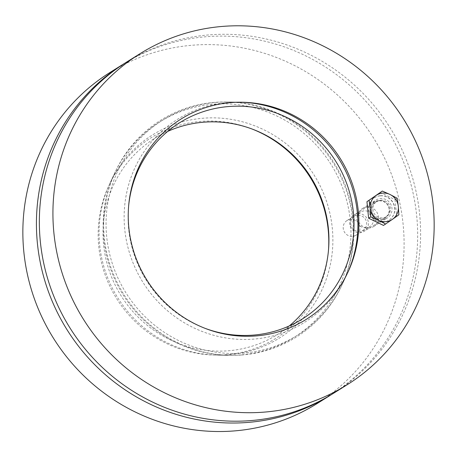 <?xml version="1.0" encoding="UTF-8"?>
<svg xmlns="http://www.w3.org/2000/svg" width="457" height="457" viewBox="0 0 457 457"><rect width="100%" height="100%" fill="white"/><g stroke="black" fill="none" stroke-linecap="round" stroke-linejoin="round"><path stroke-width="0.34" stroke-dasharray="2.29 1.71" d="M350.725 219.331A8.597 8.312 58 0 0 347.029 220.542A8.597 8.312 58 0 0 343.67 230.414A8.597 8.312 58 0 0 352.45 236.326A8.597 8.312 58 0 0 356.152 235.121A8.597 8.312 58 0 0 359.505 225.244A8.597 8.312 58 0 0 350.725 219.331M366.028 227.837A8.597 8.312 -122 0 1 357.243 221.925A8.597 8.312 -122 0 1 360.602 212.048A8.597 8.312 -122 0 1 372.209 214.933A8.597 8.312 -122 0 1 369.724 226.632A8.597 8.312 -122 0 1 366.028 227.837M252.161 129.057A118.123 114.204 58 0 0 108.932 185.473A118.123 114.204 58 0 0 215.013 355.078A118.123 114.204 58 0 0 225.33 354.786A118.123 114.204 58 0 0 328.423 250.967M239.788 354.998A126.926 122.716 -122 0 1 228.706 355.312A126.926 122.716 -122 0 1 114.707 173.06A126.926 122.716 -122 0 1 327.966 159.739A126.926 122.716 -122 0 1 239.788 354.998M124.967 63.123A195.259 188.781 -122 0 1 387.096 129.462A195.259 188.781 -122 0 1 332.05 394.191M109.926 72.52A195.259 188.781 -122 0 1 373.523 137.951A195.259 188.781 -122 0 1 317.021 403.605M167.685 131.416A115.712 111.874 58 0 0 154.62 138.397A115.712 111.874 58 0 0 109.429 271.281A115.712 111.874 58 0 0 227.592 350.833A115.712 111.874 58 0 0 277.342 334.593A115.712 111.874 58 0 0 289.332 325.898M204.856 328.257A115.712 111.874 -122 0 1 128.6 206.347M347.548 272.978A119.745 115.775 -122 0 1 347.023 274.131A119.745 115.775 -122 0 1 253.058 339.151A119.745 115.775 -122 0 1 124.333 224.124A119.745 115.775 -122 0 1 239.479 102.197A119.745 115.775 -122 0 1 240.748 102.225M241.347 355.02A127.88 123.636 -122 0 1 230.179 355.335A127.88 123.636 -122 0 1 115.33 171.723A127.88 123.636 -122 0 1 226.843 101.974A127.88 123.636 -122 0 1 341.687 285.585A127.88 123.636 -122 0 1 241.347 355.02M227.997 354.826A119.745 115.775 -122 0 1 217.543 355.118A119.745 115.775 -122 0 1 109.994 183.183A119.745 115.775 -122 0 1 311.188 170.61A119.745 115.775 -122 0 1 227.997 354.826M367.022 207.032A10.608 10.254 58 0 0 362.464 208.518A10.608 10.254 58 0 0 358.317 220.702A10.608 10.254 58 0 0 369.153 227.992A10.608 10.254 58 0 0 373.712 226.506A10.608 10.254 58 0 0 377.853 214.322A10.608 10.254 58 0 0 367.022 207.032M382.726 219.503A10.608 10.254 -122 0 1 371.895 212.208A10.608 10.254 -122 0 1 376.037 200.029A10.608 10.254 -122 0 1 390.352 203.582A10.608 10.254 -122 0 1 387.285 218.012A10.608 10.254 -122 0 1 382.726 219.503M217.229 102.317A126.926 122.716 58 0 0 129.051 297.576A126.926 122.716 58 0 0 342.31 284.248A126.926 122.716 58 0 0 228.317 102.002A126.926 122.716 58 0 0 217.229 102.317M333.519 393.288A195.259 188.781 58 0 0 390.021 127.629A195.259 188.781 58 0 0 126.423 62.198M358.042 213.659A9.643 9.323 -122 0 1 367.891 220.291A9.643 9.323 -122 0 1 364.12 231.362A9.643 9.323 -122 0 1 351.107 228.134A9.643 9.323 -122 0 1 353.895 215.013A9.643 9.323 -122 0 1 358.042 213.659M357.871 215.321A8.163 7.895 58 0 0 352.233 227.934A8.163 7.895 58 0 0 365.966 226.918A8.163 7.895 58 0 0 357.871 215.321M379.127 200.474A9.643 9.323 -122 0 1 388.976 207.101A9.643 9.323 -122 0 1 385.205 218.178A9.643 9.323 -122 0 1 372.192 214.944A9.643 9.323 -122 0 1 374.98 201.828A9.643 9.323 -122 0 1 379.127 200.474M380.15 192.414L395.037 199.623L397.196 198.269M395.037 199.623L396.71 216.127L383.503 225.421M380.487 195.722A13.356 12.91 -122 0 1 394.123 204.902A13.356 12.91 -122 0 1 388.907 220.24A13.356 12.91 -122 0 1 370.878 215.767A13.356 12.91 -122 0 1 374.746 197.595A13.356 12.91 -122 0 1 380.487 195.722M396.71 216.127L398.875 214.773M380.321 195.825A13.356 12.91 -122 0 1 393.957 205.004A13.356 12.91 -122 0 1 388.741 220.343A13.356 12.91 -122 0 1 370.713 215.87A13.356 12.91 -122 0 1 374.58 197.698A13.356 12.91 -122 0 1 380.321 195.825M380.755 200.137A8.991 8.694 -122 0 1 389.941 206.318A8.991 8.694 -122 0 1 386.428 216.647A8.991 8.694 -122 0 1 374.289 213.63A8.991 8.694 -122 0 1 376.894 201.4A8.991 8.694 -122 0 1 380.755 200.137M379.51 200.92A8.991 8.694 -122 0 1 388.69 207.101A8.991 8.694 -122 0 1 385.182 217.423A8.991 8.694 -122 0 1 373.043 214.413A8.991 8.694 -122 0 1 375.648 202.177A8.991 8.694 -122 0 1 379.51 200.92M356.152 235.121L369.724 226.632M347.029 220.542L360.602 212.048M215.013 355.078L228.706 355.312M108.932 185.473L114.707 173.06M179.675 122.722L154.62 138.397M302.403 318.917L277.342 334.593M239.479 102.197L226.843 101.974M347.023 274.131L341.687 285.585M217.543 355.118L230.179 355.335M109.994 183.183L115.33 171.723M373.712 226.506L387.285 218.012M362.464 208.518L376.037 200.029M242.004 102.237L228.317 102.002M348.091 271.841L342.31 284.248M374.98 201.828L353.895 215.013M385.205 218.178L364.12 231.362M376.894 201.4L375.648 202.177M386.428 216.647L385.182 217.423"/><path stroke-width="0.69" d="M328.423 250.967A118.123 114.204 58 0 0 252.161 129.057M332.05 394.191A195.259 188.781 -122 0 1 330.594 395.116A195.259 188.781 -122 0 1 246.649 422.519A195.259 188.781 -122 0 1 47.248 288.27A195.259 188.781 -122 0 1 123.499 64.026A195.259 188.781 -122 0 1 124.967 63.123M330.594 395.116L317.021 403.605A195.259 188.781 -122 0 1 233.076 431.014A195.259 188.781 -122 0 1 33.675 296.759A195.259 188.781 -122 0 1 109.926 72.52L123.499 64.026M289.332 325.898A115.712 111.874 58 0 0 310.823 177.167A115.712 111.874 58 0 0 167.685 131.416M128.6 206.347A115.712 111.874 -122 0 1 179.675 122.722A115.712 111.874 -122 0 1 335.884 161.492A115.712 111.874 -122 0 1 302.403 318.917A115.712 111.874 -122 0 1 252.652 335.158A115.712 111.874 -122 0 1 204.856 328.257M240.748 102.225A119.745 115.775 -122 0 1 347.548 272.978M231.688 102.528A118.123 114.204 -122 0 1 242.004 102.237A118.123 114.204 -122 0 1 348.091 271.841A118.123 114.204 -122 0 1 149.628 284.237A118.123 114.204 -122 0 1 231.688 102.528M139.996 53.709L126.423 62.198A195.259 188.781 58 0 0 50.167 286.442A195.259 188.781 58 0 0 249.568 420.691A195.259 188.781 58 0 0 333.519 393.288L347.092 384.794A195.259 188.781 -122 0 1 263.146 412.203A195.259 188.781 -122 0 1 63.746 277.953A195.259 188.781 -122 0 1 139.996 53.709A195.259 188.781 -122 0 1 403.594 119.14A195.259 188.781 -122 0 1 347.092 384.794M390.038 194.493L397.196 198.269L398.315 206.347A14.464 13.984 58 0 0 390.038 194.493A14.464 13.984 58 0 0 375.991 195.533L382.315 191.06L390.038 194.493M398.875 214.773L392.552 219.246A14.464 13.984 58 0 0 398.315 206.347L398.875 214.773M385.668 224.067L378.505 220.285A14.464 13.984 58 0 0 392.552 219.246L383.503 225.421L368.622 218.212L366.942 201.708L375.991 195.533A14.464 13.984 58 0 0 370.227 208.432L369.107 200.355M370.781 216.858L370.227 208.432A14.464 13.984 58 0 0 378.505 220.285L370.781 216.858L368.622 218.212M366.942 201.708L382.315 191.06"/></g></svg>
